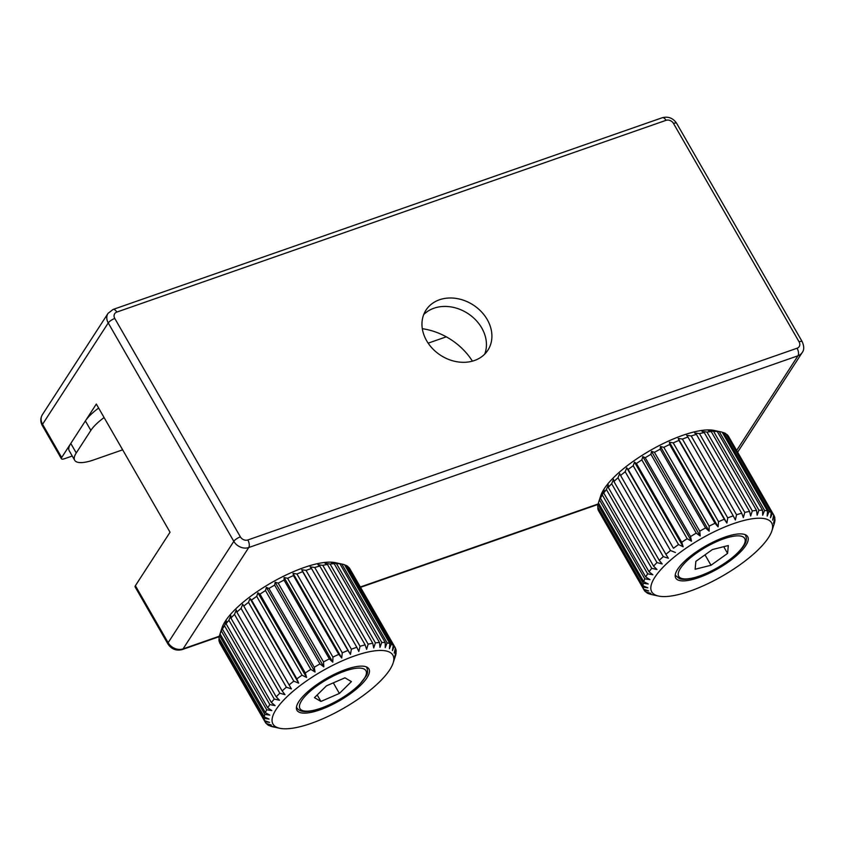 <?xml version="1.0" encoding="UTF-8"?>
<svg xmlns="http://www.w3.org/2000/svg" width="846" height="846" viewBox="0 0 846 846"><rect width="100%" height="100%" fill="white"/><g stroke="black" fill="none" stroke-linecap="round" stroke-linejoin="round"><path stroke-width="1.27" d="M423.687 314.606A36.875 29.98 -147.1 0 1 467.764 313.432A36.875 29.98 -147.1 0 1 484.705 354.146M474.405 360.533A36.875 29.98 -147.1 0 1 432.676 348.753A36.875 29.98 -147.1 0 1 425.993 310.101A36.875 29.98 -147.1 0 1 473.242 304.994A36.875 29.98 -147.1 0 1 487.878 350.202A36.875 29.98 -147.1 0 1 474.405 360.533M422.313 328.692A60.5 49.184 -147.1 0 1 472.417 361.157M114.792 318.477L240.38 536.872A5.763 4.685 32.9 0 0 247.846 539.97L797.069 348.235A5.763 4.685 32.9 0 0 799.079 341.826L673.49 123.431A5.763 4.685 32.9 0 0 666.024 120.333L116.801 312.079A5.763 4.685 32.9 0 0 114.792 318.477A5.763 1.787 150.1 0 0 108.235 322.939L42.564 424.29L61.673 457.527L96.328 404.039L170.046 532.229L135.381 585.718L168.143 642.685L233.813 541.345L108.235 322.939A11.527 9.369 -147.1 0 1 108.034 313.369L42.363 414.72A11.527 9.369 32.9 0 0 42.564 424.29A5.763 1.787 150.1 0 0 42.3 425.517C40.291 421.784 40.312 418.188 42.363 414.72M61.673 457.527A5.763 1.787 150.1 0 0 61.409 458.744A5.763 1.787 150.1 0 0 64.582 458.691L72.248 456.015M247.846 539.97A5.763 2.834 70.8 0 1 248.745 547.531L183.074 648.882A5.763 2.834 -109.2 0 1 182.239 649.569C176.243 651.082 171.452 649.189 167.889 643.912L135.127 586.934A5.763 1.787 -29.9 0 1 135.381 585.718M98.644 408.058A34.57 10.744 150.1 0 0 85.383 420.927L70.789 443.452A34.57 10.744 150.1 0 0 69.235 450.77L74.691 460.266A34.57 10.744 150.1 0 0 93.716 459.917L122.659 449.818M104.1 417.554A34.57 10.744 150.1 0 0 90.85 430.424L76.256 452.948A34.57 10.744 150.1 0 0 74.691 460.266M428.15 343.169L446.307 336.824M675.203 576.158A41.486 12.891 150.1 0 0 675.753 578.072A41.486 12.891 150.1 0 0 718.148 568.565A41.486 12.891 150.1 0 0 747.684 536.713A41.486 12.891 150.1 0 0 708.039 544.687A41.486 12.891 150.1 0 0 675.203 576.158M772.588 526.127A69.139 21.478 150.1 0 0 695.624 541.969A69.139 21.478 150.1 0 0 658.569 596.06A69.139 21.478 150.1 0 0 722.431 576.02A69.139 21.478 150.1 0 0 771.869 530.907A69.139 21.478 150.1 0 0 772.588 526.127M719.248 431.619L714.024 430.603L717.249 431.449A74.903 23.276 150.1 0 0 713.622 431.428L708.472 430.572L711.222 431.576A74.903 23.276 150.1 0 0 706.992 432.095L701.979 431.365L704.232 432.57A74.903 23.276 150.1 0 0 699.473 433.617L694.672 432.962L696.417 434.41A74.903 23.276 150.1 0 0 691.214 435.954L686.698 435.33L687.935 437.044A74.903 23.276 150.1 0 0 682.405 439.063L678.228 438.429L678.957 440.428A74.903 23.276 150.1 0 0 673.215 442.881L669.419 442.183L669.672 444.499A74.903 23.276 150.1 0 0 663.835 447.333L660.462 446.519L660.261 449.163A74.903 23.276 150.1 0 0 654.444 452.314L651.536 451.362L650.923 454.323A74.903 23.276 150.1 0 0 645.244 457.739L642.823 456.597L641.839 459.886A74.903 23.276 150.1 0 0 636.414 463.492L634.5 462.128L633.21 465.734A74.903 23.276 150.1 0 0 628.144 469.456L626.738 467.827L625.194 471.74A74.903 23.276 150.1 0 0 620.594 475.505L619.695 473.601L617.961 477.8A74.903 23.276 150.1 0 0 613.921 481.522L613.509 479.312L611.658 483.775A74.903 23.276 150.1 0 0 608.263 487.391L608.306 484.853L606.413 489.538A74.903 23.276 150.1 0 0 603.737 492.975L604.203 490.12L602.331 494.995A74.903 23.276 150.1 0 0 600.427 498.167L601.284 494.984L599.507 500.018A74.903 23.276 150.1 0 0 598.513 502.524L600.797 495.576A69.139 21.478 -29.9 0 1 650.236 450.463A69.139 21.478 -29.9 0 1 714.087 430.424L721.247 431.957A74.903 23.276 150.1 0 0 719.248 431.619L764.573 510.434A74.903 23.276 -29.9 0 1 767.502 510.984L767.185 516.092L769.056 511.492A74.903 23.276 -29.9 0 1 771.235 512.56L770.516 517.741L772.324 513.374A74.903 23.276 -29.9 0 1 773.709 514.96L772.641 520.174L774.302 516.071A74.903 23.276 -29.9 0 1 774.862 518.122L773.498 523.314L774.957 519.507A74.903 23.276 -29.9 0 1 774.682 521.982L774.259 523.611A74.903 23.276 -29.9 0 1 774.153 523.949L771.869 530.907M774.64 518.968L774.957 519.507M773.699 515.013L774.302 516.071M773.709 514.96L728.395 436.145A74.903 23.276 150.1 0 0 727.01 434.569L772.324 513.374M727.01 434.569L726.259 434.347M771.235 512.56L725.921 433.755A74.903 23.276 150.1 0 0 723.742 432.676L769.056 511.492M723.742 432.676L722.262 432.327M767.502 510.984L722.177 432.179A74.903 23.276 150.1 0 0 721.247 431.957M713.622 431.428L758.947 510.244A74.903 23.276 -29.9 0 1 762.563 510.254L762.69 515.246L764.573 510.434M762.563 510.254L717.249 431.449M706.992 432.095L752.306 510.91A74.903 23.276 -29.9 0 1 756.546 510.392L757.149 515.214L758.947 510.244M756.546 510.392L711.222 431.576M699.473 433.617L744.787 512.433A74.903 23.276 -29.9 0 1 749.556 511.386L750.656 516.007L752.306 510.91M749.556 511.386L704.232 432.57M691.214 435.954L736.538 514.77A74.903 23.276 -29.9 0 1 741.741 513.226L743.348 517.604L744.787 512.433M741.741 513.226L696.417 434.41M682.405 439.063L727.729 517.879A74.903 23.276 -29.9 0 1 733.26 515.859L735.375 519.973L736.538 514.77M733.26 515.859L687.935 437.044M678.228 438.429L726.894 523.061L727.729 517.879M673.215 442.881L718.54 521.696A74.903 23.276 -29.9 0 1 724.282 519.243L726.894 523.061M724.282 519.243L678.957 440.428M669.419 442.183L718.085 526.825L718.54 521.696M663.835 447.333L709.149 526.138A74.903 23.276 -29.9 0 1 714.997 523.304L718.085 526.825M714.997 523.304L669.672 444.499M660.462 446.519L709.128 531.161L709.149 526.138M654.444 452.314L699.758 531.129A74.903 23.276 -29.9 0 1 705.585 527.967L709.128 531.161M705.585 527.967L660.261 449.163M651.536 451.362L700.202 536.004L699.758 531.129M645.244 457.739L690.558 536.554A74.903 23.276 -29.9 0 1 696.247 533.139L700.202 536.004M696.247 533.139L650.923 454.323M642.823 456.597L691.489 541.239L690.558 536.554M636.414 463.492L681.739 542.307A74.903 23.276 -29.9 0 1 687.163 538.701L691.489 541.239M687.163 538.701L641.839 459.886M634.5 462.128L683.166 546.759L681.739 542.307M628.144 469.456L673.458 548.271A74.903 23.276 -29.9 0 1 678.524 544.549L683.166 546.759M678.524 544.549L633.21 465.734M626.738 467.827L673.458 548.271M620.594 475.505L665.918 554.32A74.903 23.276 -29.9 0 1 670.508 550.556L675.404 552.47M670.508 550.556L625.194 471.74M613.921 481.522L659.245 560.338A74.903 23.276 -29.9 0 1 663.275 556.615L668.361 558.233L665.918 554.32M663.275 556.615L617.961 477.8M608.263 487.391L653.588 566.196A74.903 23.276 -29.9 0 1 656.972 562.579L662.175 563.954L659.245 560.338M656.972 562.579L611.658 483.775M603.737 492.975L649.051 571.79A74.903 23.276 -29.9 0 1 651.737 568.353L656.982 569.495L653.588 566.196M651.737 568.353L606.413 489.538M600.427 498.167L645.741 576.983A74.903 23.276 -29.9 0 1 647.655 573.81L652.879 574.762L649.051 571.79M647.655 573.81L602.331 494.995M598.513 502.524A74.903 23.276 150.1 0 0 598.408 502.873L643.721 581.678A74.903 23.276 -29.9 0 1 644.821 578.823L649.95 579.626L645.741 576.983M644.821 578.823L599.507 500.018M598.46 502.968L597.985 504.502A74.903 23.276 150.1 0 0 597.71 506.976L643.034 585.792A74.903 23.276 -29.9 0 1 643.298 583.317L648.258 584.004L643.721 581.678M643.298 583.317L597.985 504.502M598.016 507.515L597.794 508.361A74.903 23.276 150.1 0 0 598.355 510.413L643.679 589.228A74.903 23.276 -29.9 0 1 643.119 587.177L647.835 587.811L643.034 585.792M643.119 587.177L597.794 508.361M658.569 596.06L651.409 594.527A74.903 23.276 -29.9 0 1 650.489 594.304L648.924 593.807A74.903 23.276 -29.9 0 1 646.746 592.729L650.817 593.374L645.657 591.914A74.903 23.276 -29.9 0 1 644.271 590.339L648.692 590.952L643.679 589.228M598.968 511.47L644.271 590.339M646.746 592.729L646.397 592.126M728.311 545.543L712.448 549.53L695.856 561.374L695.137 569.252L711 565.265L727.581 553.411L728.311 545.543M723.721 546.696L727.581 553.411M705.004 554.839L711 565.265M299.505 712.364A41.486 12.891 150.1 0 0 343.592 698.267A41.486 12.891 150.1 0 0 368.909 668.953A41.486 12.891 150.1 0 0 326.514 678.46A41.486 12.891 150.1 0 0 296.978 710.312A41.486 12.891 150.1 0 0 299.505 712.364M388.663 651.737A69.139 21.478 150.1 0 0 305.776 681.474A69.139 21.478 150.1 0 0 279.793 728.29A69.139 21.478 150.1 0 0 343.645 708.25A69.139 21.478 150.1 0 0 393.083 663.137A69.139 21.478 150.1 0 0 388.663 651.737M341.805 564.049L339.912 563.796A74.903 23.276 150.1 0 0 336.475 563.626L331.294 562.727L334.181 563.69A74.903 23.276 150.1 0 0 330.099 564.06L325.044 563.299L327.434 564.451A74.903 23.276 150.1 0 0 322.802 565.361L317.948 564.684L319.83 566.059A74.903 23.276 150.1 0 0 314.733 567.476L310.133 566.852L311.508 568.491A74.903 23.276 150.1 0 0 306.062 570.384L301.779 569.749L302.646 571.674A74.903 23.276 150.1 0 0 296.957 574.011L293.044 573.334L293.425 575.566A74.903 23.276 150.1 0 0 287.598 578.304L284.108 577.532L284.034 580.081A74.903 23.276 150.1 0 0 278.197 583.148L275.161 582.238L274.654 585.115A74.903 23.276 150.1 0 0 268.922 588.467L266.374 587.378L265.485 590.582A74.903 23.276 150.1 0 0 259.976 594.146L257.924 592.835L256.708 596.367A74.903 23.276 150.1 0 0 251.537 600.057L249.993 598.503L248.513 602.341A74.903 23.276 150.1 0 0 243.775 606.096L242.739 604.266L241.047 608.39A74.903 23.276 150.1 0 0 236.859 612.144L236.309 610.008L234.479 614.397A74.903 23.276 150.1 0 0 230.916 618.056L230.831 615.613L228.938 620.234A74.903 23.276 150.1 0 0 226.062 623.724L226.421 620.964L224.539 625.786A74.903 23.276 150.1 0 0 222.413 629.043L223.175 625.945L221.366 630.936A74.903 23.276 150.1 0 0 220.045 633.887L222.012 627.806A69.139 21.478 -29.9 0 1 271.45 582.693A69.139 21.478 -29.9 0 1 335.312 562.664L342.471 564.187A74.903 23.276 150.1 0 0 341.805 564.049L387.119 642.865A74.903 23.276 -29.9 0 1 389.847 643.563L389.424 648.692L391.286 644.155A74.903 23.276 -29.9 0 1 393.253 645.371L392.438 650.563L394.215 646.259A74.903 23.276 -29.9 0 1 395.145 647.539A74.903 23.276 -29.9 0 1 395.378 647.973L394.215 653.186L395.833 649.157A74.903 23.276 -29.9 0 1 396.171 651.335L394.733 656.517L396.118 652.784A74.903 23.276 -29.9 0 1 395.621 655.375L393.083 663.137M395.315 648.258L395.833 649.157M395.145 647.539L349.821 568.724A74.903 23.276 150.1 0 0 348.89 567.444L394.215 646.259M348.89 567.444L348.362 567.285M393.253 645.371L347.939 566.556A74.903 23.276 150.1 0 0 345.972 565.34L391.286 644.155M345.972 565.34L344.682 565.022M389.847 643.563L344.534 564.747A74.903 23.276 150.1 0 0 342.471 564.187M336.475 563.626L381.789 642.442A74.903 23.276 -29.9 0 1 385.237 642.6L385.237 647.624L387.119 642.865M385.237 642.6L339.912 563.796M330.099 564.06L375.423 642.875A74.903 23.276 -29.9 0 1 379.494 642.505L379.97 647.37L381.789 642.442M379.494 642.505L334.181 563.69M322.802 565.361L368.126 644.166A74.903 23.276 -29.9 0 1 372.758 643.267L373.721 647.941L375.423 642.875M372.758 643.267L327.434 564.451M314.733 567.476L360.058 646.291A74.903 23.276 -29.9 0 1 365.144 644.874L366.614 649.326L368.126 644.166M365.144 644.874L319.83 566.059M306.062 570.384L351.376 649.199A74.903 23.276 -29.9 0 1 356.832 647.296L358.81 651.494L360.058 646.291M356.832 647.296L311.508 568.491M301.779 569.749L350.456 654.392L351.376 649.199M296.957 574.011L342.27 652.826A74.903 23.276 -29.9 0 1 347.97 650.489L350.456 654.392M347.97 650.489L302.646 571.674M293.044 573.334L341.721 657.977L342.27 652.826M287.598 578.304L332.922 657.109A74.903 23.276 -29.9 0 1 338.749 654.381L341.721 657.977M338.749 654.381L293.425 575.566M284.108 577.532L332.785 662.164L332.922 657.109M278.197 583.148L323.51 661.963A74.903 23.276 -29.9 0 1 329.358 658.886L332.785 662.164M329.358 658.886L284.034 580.081M275.161 582.238L323.828 666.881L323.51 661.963M268.922 588.467L314.247 667.283A74.903 23.276 -29.9 0 1 319.978 663.93L323.828 666.881M319.978 663.93L274.654 585.115M266.374 587.378L315.04 672.02L314.247 667.283M259.976 594.146L305.3 672.951A74.903 23.276 -29.9 0 1 310.81 669.398L315.04 672.02M310.81 669.398L265.485 590.582M257.924 592.835L306.59 677.477L305.3 672.951M251.537 600.057L296.861 678.873A74.903 23.276 -29.9 0 1 302.033 675.171L306.59 677.477M302.033 675.171L256.708 596.367M249.993 598.503L298.67 683.145L296.861 678.873M243.775 606.096L289.099 684.911A74.903 23.276 -29.9 0 1 293.826 681.157L298.67 683.145M293.826 681.157L248.513 602.341M236.859 612.144L282.173 690.949A74.903 23.276 -29.9 0 1 286.371 687.206L291.415 688.908L289.099 684.911M286.371 687.206L241.047 608.39M230.916 618.056L276.23 696.871A74.903 23.276 -29.9 0 1 279.804 693.212L284.975 694.651L282.173 690.949M279.804 693.212L234.479 614.397M226.062 623.724L271.386 702.54A74.903 23.276 -29.9 0 1 274.263 699.05L279.508 700.255L276.23 696.871M274.263 699.05L228.938 620.234M222.413 629.043L267.738 707.848A74.903 23.276 -29.9 0 1 269.863 704.602L275.098 705.596L271.386 702.54M269.863 704.602L224.539 625.786M220.045 633.887L265.358 712.702A74.903 23.276 -29.9 0 1 266.68 709.752L271.841 710.587L267.738 707.848M266.68 709.752L221.366 630.936M221.144 630.471L219.484 635.579A74.903 23.276 150.1 0 0 218.987 638.159L264.301 716.974A74.903 23.276 -29.9 0 1 264.809 714.394L269.811 715.103L265.358 712.702M264.809 714.394L219.484 635.579M219.22 638.571L218.934 639.618A74.903 23.276 150.1 0 0 219.273 641.786L264.587 720.602A74.903 23.276 -29.9 0 1 264.259 718.434L269.039 719.068L264.301 716.974M264.259 718.434L218.934 639.618M279.793 728.29L272.634 726.767A74.903 23.276 -29.9 0 1 270.572 726.196L274.347 726.894L269.134 725.614A74.903 23.276 -29.9 0 1 267.167 724.398L271.333 725.022L266.215 723.499A74.903 23.276 -29.9 0 1 265.274 722.22A74.903 23.276 -29.9 0 1 265.052 721.786L269.557 722.399L264.587 720.602M219.791 642.696L219.727 642.971A74.903 23.276 150.1 0 0 219.96 643.404L265.274 722.22M265.052 721.786L219.727 642.971M267.167 724.398L266.744 723.658M344.957 677.815L326.493 685.82L314.469 697.643L320.92 701.44L339.394 693.434L351.407 681.622L344.957 677.815M317.197 694.957L320.92 701.44M333.313 682.859L339.394 693.434M797.069 348.235A5.763 2.834 70.8 0 1 797.979 355.796L248.745 547.531A11.527 9.369 -147.1 0 1 233.813 541.345A5.763 1.787 150.1 0 1 240.38 536.872M116.801 312.079A5.763 2.834 70.8 0 0 113.078 309.446L662.302 117.71C668.308 116.209 673.088 118.091 676.663 123.379L802.251 341.773C804.218 346.448 804.197 350.043 802.188 352.56A11.527 9.369 -147.1 0 1 797.979 355.796L736.623 450.474M802.251 341.773A5.763 1.787 150.1 0 0 799.079 341.826M167.889 643.912A5.763 1.787 -29.9 0 1 168.143 642.685A11.527 9.369 32.9 0 0 183.074 648.882L219.315 636.224M360.333 586.997L598.143 503.973M662.302 117.71A5.763 2.834 70.8 0 1 666.024 120.333M676.663 123.379A5.763 1.787 150.1 0 0 673.49 123.431M90.85 430.424L85.383 420.927M76.256 452.948L70.789 443.452M675.256 574.889L675.668 575.597A40.333 12.531 -29.9 0 1 675.277 574.688M744.998 534.598A40.333 12.531 -29.9 0 1 745.59 535.391L746.405 538.151C746.098 541.588 746.563 543.735 737.775 552.967C725.107 564.546 710.64 572.816 694.376 577.797C684.118 580.356 680.544 579.066 679.37 578.569L675.668 575.597M745.199 540.203A38.028 11.812 150.1 0 0 694.249 554.743A38.028 11.812 150.1 0 0 695.719 577.236A38.028 11.812 150.1 0 0 745.199 540.203M366.212 666.838A40.333 12.531 -29.9 0 1 366.815 667.621C367.947 670.867 367.799 673.553 366.371 675.711L359.296 684.9C353.818 690.262 346.934 695.327 338.654 700.107C325.826 707.288 314.987 711.116 306.136 711.571C301.768 711.761 298.691 710.524 296.883 707.838A40.333 12.531 -29.9 0 1 296.502 706.918M363.59 668.795A38.028 11.812 150.1 0 0 305.924 695.306A38.028 11.812 150.1 0 0 329.316 704.792A38.028 11.812 150.1 0 0 363.59 668.795M802.188 352.56L737.627 452.198M113.078 309.446L108.034 313.369M42.3 425.517L61.409 458.744M182.239 649.569L219.22 636.668M360.523 587.336L598.006 504.428M745.178 534.672L745.59 535.391M296.47 707.119L296.883 707.838M366.403 666.912L366.815 667.621"/></g></svg>
